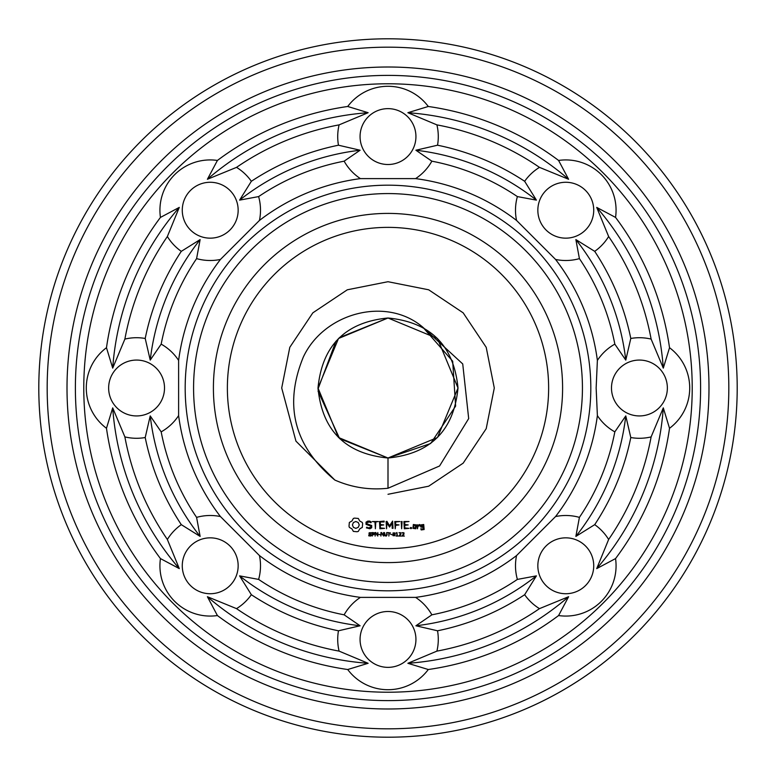 <?xml version="1.0" encoding="UTF-8"?>
<svg xmlns="http://www.w3.org/2000/svg" width="776" height="776" viewBox="0 0 776 776"><rect width="100%" height="100%" fill="white"/><g stroke="black" fill="none" stroke-linecap="round" stroke-linejoin="round"><path stroke-width="1.16" d="M582.437 388A194.436 194.436 0 0 1 290.787 556.382A194.436 194.436 0 0 1 290.787 219.618A194.436 194.436 0 0 1 582.437 388M590.817 388A202.817 202.817 0 0 1 286.596 563.648A202.817 202.817 0 0 1 286.596 212.352A202.817 202.817 0 0 1 590.817 388M562.6 388A174.6 174.6 0 0 1 300.7 539.204A174.6 174.6 0 0 1 300.7 236.796A174.6 174.6 0 0 1 562.6 388M596.143 388L597.384 415.596A211.198 211.198 0 0 1 555.567 516.544L516.544 555.567A211.198 211.198 0 0 1 415.596 597.384L360.404 597.384A211.198 211.198 0 0 1 259.456 555.567L220.433 516.544A211.198 211.198 0 0 1 178.616 415.596L178.616 360.404A211.198 211.198 0 0 1 220.433 259.456L259.456 220.433A211.198 211.198 0 0 1 360.404 178.616L415.596 178.616A211.198 211.198 0 0 1 516.544 220.433L555.567 259.456A211.198 211.198 0 0 1 597.384 360.404L596.143 388M548.632 388A160.632 160.632 0 0 1 307.684 527.108A160.632 160.632 0 0 1 307.684 248.892A160.632 160.632 0 0 1 548.632 388M615.552 558.584A50.285 50.285 0 0 1 558.584 615.552A284.385 284.385 0 0 1 428.284 669.523A50.285 50.285 0 0 1 347.716 669.523A284.385 284.385 0 0 1 217.416 615.552A50.285 50.285 0 0 1 160.448 558.584A284.385 284.385 0 0 1 106.477 428.284A50.285 50.285 0 0 1 106.477 347.716A284.385 284.385 0 0 1 160.448 217.416A50.285 50.285 0 0 1 217.416 160.448A284.385 284.385 0 0 1 347.716 106.477A50.285 50.285 0 0 1 428.284 106.477A284.385 284.385 0 0 1 558.584 160.448A50.285 50.285 0 0 1 615.552 217.416A284.385 284.385 0 0 1 669.523 347.716A50.285 50.285 0 0 1 669.523 428.284A284.385 284.385 0 0 1 615.552 558.584L596.715 568.604L608.636 539.475A50.285 50.285 0 0 0 594.707 524.654L575.87 536.41L579.41 517.379A231.035 231.035 0 0 0 614.825 431.863A50.285 50.285 0 0 1 597.384 415.596M614.825 431.863L625.776 415.907L630.791 437.538A50.285 50.285 0 0 0 651.122 436.907L663.296 407.875L669.523 428.284M597.384 360.404A50.285 50.285 0 0 1 614.825 344.137L625.776 360.093L630.791 338.462A50.285 50.285 0 0 1 651.122 339.093L663.296 368.125L669.523 347.716M667.36 388A27.936 27.936 0 0 1 625.456 412.192A27.936 27.936 0 0 1 625.456 363.808A27.936 27.936 0 0 1 667.36 388M555.567 516.544A50.285 50.285 0 0 1 579.41 517.379M516.544 555.567A50.285 50.285 0 0 0 517.379 579.41L536.41 575.87L524.654 594.707A50.285 50.285 0 0 0 539.475 608.636L568.604 596.715L558.584 615.552M585.54 585.54A27.936 27.936 0 0 1 538.796 573.018A27.936 27.936 0 0 1 573.018 538.796A27.936 27.936 0 0 1 585.54 585.54M517.379 579.41A231.035 231.035 0 0 1 431.863 614.825L415.907 625.776L437.538 630.791A50.285 50.285 0 0 1 436.907 651.122L407.875 663.296L428.284 669.523M415.596 597.384A50.285 50.285 0 0 1 431.863 614.825M360.404 597.384A50.285 50.285 0 0 0 344.137 614.825L360.093 625.776L338.462 630.791A50.285 50.285 0 0 0 339.093 651.122L368.125 663.296L347.716 669.523M388 667.36A27.936 27.936 0 0 1 363.808 625.456A27.936 27.936 0 0 1 412.192 625.456A27.936 27.936 0 0 1 388 667.36M344.137 614.825A231.035 231.035 0 0 1 258.621 579.41L239.59 575.87L251.346 594.707A50.285 50.285 0 0 1 236.525 608.636L207.396 596.715L217.416 615.552M259.456 555.567A50.285 50.285 0 0 1 258.621 579.41M220.433 516.544A50.285 50.285 0 0 0 196.59 517.379L200.13 536.41L181.293 524.654A50.285 50.285 0 0 0 167.364 539.475L179.285 568.604L160.448 558.584M190.459 585.54A27.936 27.936 0 0 1 202.982 538.796A27.936 27.936 0 0 1 237.204 573.018A27.936 27.936 0 0 1 190.459 585.54M196.59 517.379A231.035 231.035 0 0 1 161.175 431.863L150.224 415.907L145.209 437.538A50.285 50.285 0 0 1 124.878 436.907L112.704 407.875L106.477 428.284M178.616 415.596A50.285 50.285 0 0 1 161.175 431.863M178.616 360.404A50.285 50.285 0 0 0 161.175 344.137L150.224 360.093L145.209 338.462A50.285 50.285 0 0 0 124.878 339.093L112.704 368.125L106.477 347.716M108.64 388A27.936 27.936 0 0 1 150.544 363.808A27.936 27.936 0 0 1 150.544 412.192A27.936 27.936 0 0 1 108.64 388M161.175 344.137A231.035 231.035 0 0 1 196.59 258.621L200.13 239.59L181.293 251.346A50.285 50.285 0 0 1 167.364 236.525L179.285 207.396L160.448 217.416M220.433 259.456A50.285 50.285 0 0 1 196.59 258.621M259.456 220.433A50.285 50.285 0 0 0 258.621 196.59L239.59 200.13L251.346 181.293A50.285 50.285 0 0 0 236.525 167.364L207.396 179.285L217.416 160.448M190.459 190.459A27.936 27.936 0 0 1 237.204 202.982A27.936 27.936 0 0 1 202.982 237.204A27.936 27.936 0 0 1 190.459 190.459M258.621 196.59A231.035 231.035 0 0 1 344.137 161.175L360.093 150.224L338.462 145.209A50.285 50.285 0 0 1 339.093 124.878L368.125 112.704L347.716 106.477M360.404 178.616A50.285 50.285 0 0 1 344.137 161.175M415.596 178.616A50.285 50.285 0 0 0 431.863 161.175L415.907 150.224L437.538 145.209A50.285 50.285 0 0 0 436.907 124.878L407.875 112.704L428.284 106.477M388 108.64A27.936 27.936 0 0 1 412.192 150.544A27.936 27.936 0 0 1 363.808 150.544A27.936 27.936 0 0 1 388 108.64M431.863 161.175A231.035 231.035 0 0 1 517.379 196.59L536.41 200.13L524.654 181.293A50.285 50.285 0 0 1 539.475 167.364L568.604 179.285L558.584 160.448M516.544 220.433A50.285 50.285 0 0 1 517.379 196.59M555.567 259.456A50.285 50.285 0 0 0 579.41 258.621L575.87 239.59L594.707 251.346A50.285 50.285 0 0 0 608.636 236.525L596.715 207.396L615.552 217.416M585.54 190.459A27.936 27.936 0 0 1 573.018 237.204A27.936 27.936 0 0 1 538.796 202.982A27.936 27.936 0 0 1 585.54 190.459M579.41 258.621A231.035 231.035 0 0 1 614.825 344.137M388 488.25C369.599 490.238 351.887 487.512 334.854 480.053C294.104 446.219 283.599 405.208 303.338 357.018C323.893 312.961 386.351 295.821 423.007 327.375L462.729 363.944L468.685 418.574L439.565 465.988L388 488.25L388 458.005C430.525 453.853 453.853 430.525 458.005 388C453.853 345.475 430.525 322.147 388 317.995C345.475 322.147 322.147 345.475 317.995 388C322.147 430.525 345.475 453.853 388 458.005L430.622 443.542L455.619 406.12L452.68 361.209L423.007 327.375M354.545 518.116L353.371 518.455L351.916 521.016L349.355 522.461L349.016 526.177L349.355 527.399L351.916 528.854L353.371 531.405L357.086 531.744L358.299 531.405L359.754 528.854L362.305 527.399L362.644 523.684L362.305 522.461L359.754 521.016L358.299 518.455L354.545 518.116M367.824 521.103L366.029 522.161L366.029 524.392L370.841 526.089L370.841 527.263L368.202 527.932L366.835 527.137L366.408 527.874L369.929 528.766L371.694 527.748L371.694 525.497L366.883 523.79L366.883 522.636L369.522 521.967L370.889 522.752L371.316 522.025L369.735 521.103L367.824 521.103M371.471 535.062L370.666 536.041L368.765 535.847L368.765 535.265L370.065 535.731L370.976 535.13L369.007 534.111L369.153 532.763L371.326 532.724L371.326 533.277L370.094 532.879L369.269 533.442L371.471 535.062M372.412 521.53L374.963 521.957L375.39 528.766L375.807 521.957L378.349 521.53L372.412 521.53M374.507 533.616L373.77 534.664L372.684 534.751L372.218 536.061L372.218 532.549L374.09 532.773L374.507 533.616M377.796 536.061L375.555 532.918L375.118 536.061L375.118 532.549L375.846 532.549L377.359 535.421L377.796 532.549L377.796 536.061M380.095 534.732L378.62 534.315L380.095 534.732M384.139 521.103L379.483 521.53L379.9 528.766L384.586 528.349L380.337 527.932L380.337 525.362L383.742 524.935L380.337 524.508L380.337 521.957L384.139 521.957L384.139 521.103M392.598 521.103L389.571 525.808L386.923 521.327L386.118 521.53L386.545 528.766L386.972 523.092L389.571 527.069L392.181 523.082L392.181 528.32L393.034 528.32L392.598 521.103M383.606 536.061L381.355 532.918L380.919 536.061L380.919 532.549L381.647 532.549L383.169 535.421L383.606 532.549L383.606 536.061M387.175 534.654L386.39 536.051L384.838 535.789L384.479 532.549L385.4 535.653L386.671 535.11L386.71 532.549L387.175 534.654M390.57 532.966L389.31 532.966L388.844 536.061L388.844 532.966L387.593 532.549L390.57 532.966M392.045 534.732L390.58 534.315L392.045 534.732M399.892 521.53L394.79 521.53L395.217 528.766L395.634 525.362L399.039 524.935L395.634 524.518L395.634 521.957L399.892 521.53M402.075 521.55L401.221 521.55L401.648 528.766L402.075 521.55M395.159 534.305L394.868 535.692L393.025 535.683L393.025 532.928L394.868 532.937L395.159 534.305M398.03 536.061L396.129 536.061L396.866 535.702L396.866 533.364L396.129 533.044L396.953 532.549L397.312 535.702L398.03 536.061M401.299 536.061L398.922 536.061L400.668 533.461L399.01 532.705L400.843 532.743L400.95 534.15L399.407 535.663L401.299 536.061M404.364 536.061L401.987 536.061L403.733 533.461L402.075 532.705L403.908 532.743L404.015 534.15L402.482 535.663L404.364 536.061M409.01 521.53L403.908 521.53L404.325 528.766L409.01 528.349L404.752 527.932L404.752 525.362L408.157 524.935L404.752 524.508L404.752 521.957L409.01 521.53M411.425 527.554L411.425 528.543L410.436 528.543L410.436 527.554L411.425 527.554M415.849 528.766L416.266 524.915L413.346 524.508L412.929 528.349L415.849 528.766M417.886 524.915L417.032 524.915L417.459 528.766L417.886 526.632L419.244 525.43L419.748 526.002L420.379 525.439L419.583 524.508L417.886 525.497L417.886 524.915M423.715 524.508L420.796 524.915L420.796 527.03L423.289 527.447L423.289 529.106L420.796 528.766L421.213 529.94L424.132 529.523L423.715 524.508M692.221 388A304.221 304.221 0 0 1 235.885 651.462A304.221 304.221 0 0 1 235.885 124.538A304.221 304.221 0 0 1 692.221 388M663.296 407.875A276.004 276.004 0 0 1 596.715 568.604M651.122 436.907A267.623 267.623 0 0 1 608.636 539.475M630.791 437.538A247.796 247.796 0 0 1 594.707 524.654M625.776 415.907A239.415 239.415 0 0 1 575.87 536.41M575.87 239.59A239.415 239.415 0 0 1 625.776 360.093M594.707 251.346A247.796 247.796 0 0 1 630.791 338.462M608.636 236.525A267.623 267.623 0 0 1 651.122 339.093M596.715 207.396A276.004 276.004 0 0 1 663.296 368.125M568.604 596.715A276.004 276.004 0 0 1 407.875 663.296M539.475 608.636A267.623 267.623 0 0 1 436.907 651.122M524.654 594.707A247.796 247.796 0 0 1 437.538 630.791M536.41 575.87A239.415 239.415 0 0 1 415.907 625.776M368.125 663.296A276.004 276.004 0 0 1 207.396 596.715M339.093 651.122A267.623 267.623 0 0 1 236.525 608.636M338.462 630.791A247.796 247.796 0 0 1 251.346 594.707M360.093 625.776A239.415 239.415 0 0 1 239.59 575.87M179.285 568.604A276.004 276.004 0 0 1 112.704 407.875M167.364 539.475A267.623 267.623 0 0 1 124.878 436.907M181.293 524.654A247.796 247.796 0 0 1 145.209 437.538M200.13 536.41A239.415 239.415 0 0 1 150.224 415.907M112.704 368.125A276.004 276.004 0 0 1 179.285 207.396M124.878 339.093A267.623 267.623 0 0 1 167.364 236.525M145.209 338.462A247.796 247.796 0 0 1 181.293 251.346M150.224 360.093A239.415 239.415 0 0 1 200.13 239.59M207.396 179.285A276.004 276.004 0 0 1 368.125 112.704M236.525 167.364A267.623 267.623 0 0 1 339.093 124.878M251.346 181.293A247.796 247.796 0 0 1 338.462 145.209M239.59 200.13A239.415 239.415 0 0 1 360.093 150.224M407.875 112.704A276.004 276.004 0 0 1 568.604 179.285M436.907 124.878A267.623 267.623 0 0 1 539.475 167.364M437.538 145.209A247.796 247.796 0 0 1 524.654 181.293M415.907 150.224A239.415 239.415 0 0 1 536.41 200.13M700.602 388A312.602 312.602 0 0 1 231.694 658.727A312.602 312.602 0 0 1 231.694 117.273A312.602 312.602 0 0 1 700.602 388M708.983 388A320.983 320.983 0 0 1 227.504 665.983A320.983 320.983 0 0 1 227.504 110.017A320.983 320.983 0 0 1 708.983 388M388 494.293L428.682 486.203L463.165 463.165L486.203 428.682L494.293 388L486.203 347.318L463.165 312.835L428.682 289.797L388 281.707L347.318 289.797L312.835 312.835L289.797 347.318L281.707 388L295.947 441.146L334.854 480.053L295.947 441.146L281.707 388L289.797 347.318L312.835 312.835L347.318 289.797L388 281.707L428.682 289.797L463.165 312.835L486.203 347.318L494.293 388L486.203 428.682L463.165 463.165L428.682 486.203L388 494.293L428.682 486.203L463.165 463.165L486.203 428.682L494.293 388L486.203 347.318L463.165 312.835L428.682 289.797L388 281.707L347.318 289.797L312.835 312.835L289.797 347.318L281.707 388L295.947 441.146L334.854 480.053L295.947 441.146L281.707 388L289.797 347.318L312.835 312.835L347.318 289.797L388 281.707L428.682 289.797L463.165 312.835L486.203 347.318L494.293 388L486.203 428.682L463.165 463.165L428.682 486.203L388 494.293L428.682 486.203L463.165 463.165L486.203 428.682L494.293 388L486.203 347.318L463.165 312.835L428.682 289.797L388 281.707L347.318 289.797L312.835 312.835L289.797 347.318L281.707 388L295.947 441.146L334.854 480.053M355.835 521.511L358.25 522.51L359.259 524.935L358.25 527.35L355.835 528.359L353.41 527.35L352.411 524.935L353.41 522.51L355.835 521.511M374.022 533.626L372.684 532.957L372.684 534.354L374.022 533.626M394.538 535.372L394.538 533.238L393.577 532.966L393.345 535.362L394.538 535.372M413.773 525.342L415.422 525.342L415.422 527.932L413.773 527.932L413.773 525.342M421.64 525.342L423.289 525.342L423.289 526.594L421.64 526.594L421.64 525.342M728.819 388A340.819 340.819 0 0 1 217.59 683.161A340.819 340.819 0 0 1 217.59 92.839A340.819 340.819 0 0 1 728.819 388M737.2 388A349.2 349.2 0 0 1 213.4 690.417A349.2 349.2 0 0 1 213.4 85.583A349.2 349.2 0 0 1 737.2 388M339.403 337.608L388 317.995L338.501 338.501L317.995 388L338.501 437.499L388 458.005L437.499 437.499L458.005 388L437.499 338.501L388 317.995L338.501 338.501L317.995 388L338.501 437.499L388 458.005L339.626 438.605L318.063 391.152M335.95 341.188L318.005 389.019M388 317.995L338.501 338.501L317.995 388L338.501 437.499L388 458.005L338.501 437.499L317.995 388L338.501 338.501L388 317.995"/></g></svg>
